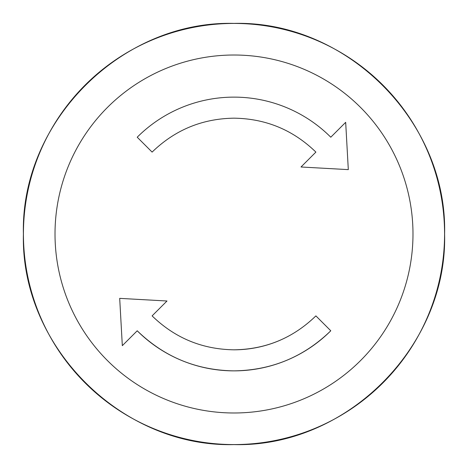 <?xml version="1.0" encoding="UTF-8"?>
<svg xmlns="http://www.w3.org/2000/svg" width="468" height="468" viewBox="0 0 468 468"><rect width="100%" height="100%" fill="white"/><g stroke="black" fill="none" stroke-linecap="round" stroke-linejoin="round"><path stroke-width="0.7" d="M345.676 122.323L330.782 137.212A136.878 136.878 0 0 0 137.218 137.212L152.106 152.094C174.968 129.928 202.27 118.62 234 118.176C265.789 118.644 293.091 129.952 315.894 152.094L301.006 166.994L348.309 169.621L345.676 122.323L348.309 169.621M234 412.987A178.987 178.987 0 0 1 55.013 234A178.987 178.987 0 0 1 234 55.013A178.987 178.987 0 0 1 412.987 234A178.987 178.987 0 0 1 234 412.987M137.218 330.782C164.233 356.979 196.496 370.34 234 370.867C271.569 370.317 303.831 356.949 330.782 330.782A136.878 136.878 0 0 1 137.218 330.782L122.323 345.671L119.691 298.362L122.323 345.671M330.782 330.782L315.894 315.888C293.032 338.06 265.736 349.368 234 349.812C202.211 349.344 174.909 338.036 152.106 315.888L166.994 301L119.691 298.362M234 444.571A210.571 210.571 0 0 1 23.429 234A210.571 210.571 0 0 1 234 23.429A210.571 210.571 0 0 1 444.571 234A210.571 210.571 0 0 1 234 444.571M234 349.812A115.818 115.818 0 0 0 280.355 340.131M234 444.6C121.487 447.519 20.481 346.513 23.4 234C20.481 121.487 121.487 20.481 234 23.4C346.513 20.481 447.519 121.487 444.6 234C447.519 346.513 346.513 447.519 234 444.6"/></g></svg>
